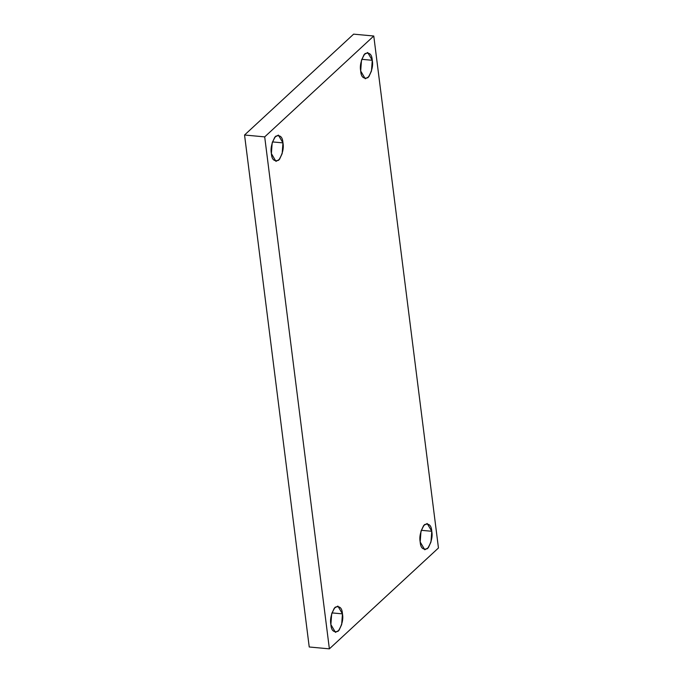 <?xml version="1.0" encoding="UTF-8"?>
<svg xmlns="http://www.w3.org/2000/svg" width="683" height="683" viewBox="0 0 683 683"><rect width="100%" height="100%" fill="white"/><g stroke="black" fill="none" stroke-linecap="round" stroke-linejoin="round"><path stroke-width="1.02" d="M272.457 141.91L282.958 142.884L278.382 135.097L274.814 137.146L272.175 142.867L271.382 153.59C270.331 148.211 271.757 142.431 275.65 136.233C280.132 134.688 282.566 136.899 282.958 142.884C284 148.254 282.574 154.034 278.681 160.232C274.199 161.786 271.766 159.566 271.382 153.59L275.949 161.367L279.518 159.318L282.164 153.598L282.958 142.884L272.457 141.91M331.955 612.899L342.456 613.863L337.88 606.086L334.311 608.135L331.673 613.855L330.879 624.569C329.829 619.199 331.255 613.419 335.148 607.221C339.63 605.676 342.063 607.887 342.456 613.863C343.498 619.242 342.081 625.022 338.179 631.22C333.697 632.765 331.264 630.554 330.879 624.569L335.447 632.356L339.016 630.307L341.662 624.586L342.456 613.863L331.955 612.899M421.274 530.307L431.767 531.28L427.191 523.502L423.622 525.551L420.984 531.272L420.19 541.986C419.149 536.616 420.566 530.828 424.459 524.629C428.941 523.084 431.383 525.304 431.767 531.28C432.817 536.65 431.391 542.439 427.498 548.637C423.016 550.182 420.574 547.962 420.19 541.986L424.766 549.764L428.335 547.715L430.973 541.995L431.767 531.28L421.274 530.307M361.768 59.319L372.269 60.292L367.693 52.514L364.124 54.563L361.486 60.283L360.692 70.998C359.642 65.628 361.068 59.839 364.961 53.641C369.443 52.096 371.876 54.316 372.269 60.292C373.311 65.662 371.894 71.45 367.992 77.649C363.51 79.194 361.076 76.974 360.692 70.998L365.26 78.776L368.829 76.727L371.475 71.006L372.269 60.292L361.768 59.319M373.772 36.011L438.452 547.988L329.377 648.85L309.228 646.989L329.377 648.85L264.697 136.882L244.548 135.012L309.228 646.989L244.548 135.012L264.697 136.882L373.772 36.011L353.623 34.15L373.772 36.011L264.697 136.882L329.377 648.85L438.452 547.988L373.772 36.011M353.623 34.15L244.548 135.012L353.623 34.15"/></g></svg>
